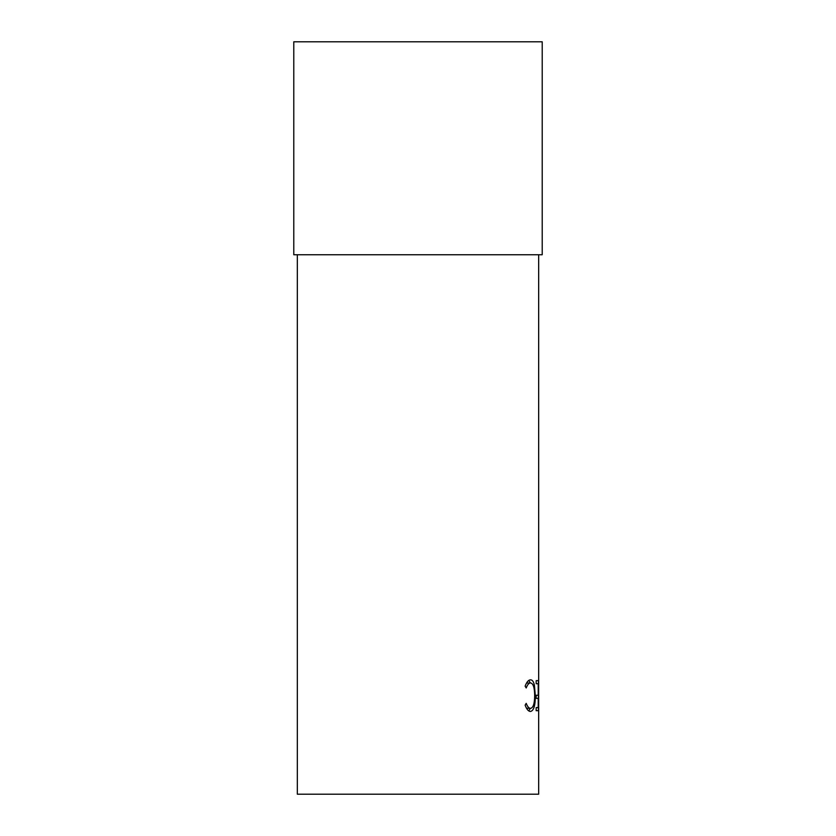 <?xml version="1.0" encoding="UTF-8"?>
<svg xmlns="http://www.w3.org/2000/svg" width="836" height="836" viewBox="0 0 836 836"><rect width="100%" height="100%" fill="white"/><g stroke="black" fill="none" stroke-linecap="round" stroke-linejoin="round"><path stroke-width="1.25" d="M297.334 254.74L297.334 794.2L538.666 794.2L538.656 681.371M536.179 710.684L536.179 707.601L538.227 707.601L538.227 698.353L536.179 698.353L536.179 695.27L538.227 695.27L538.227 683.712L536.179 683.712L536.179 680.629L538.426 680.629L538.426 710.684L536.179 710.684M526.199 703.358C527.495 706.713 528.958 708.385 530.588 708.364C533.253 707.81 534.622 703.557 534.674 695.625C534.612 687.62 533.232 683.388 530.515 682.939C528.916 682.981 527.474 684.653 526.199 687.955L525.133 686.157C526.711 681.957 528.509 679.856 530.515 679.856C532.25 679.752 533.546 681.507 534.392 685.112L535.333 695.834C535.343 705.563 533.734 710.767 530.526 711.446C528.509 711.488 526.711 709.388 525.133 705.166L526.199 703.358M542.219 41.8L293.781 41.8L293.781 254.74L542.219 254.74L542.219 41.8M526.471 708.217L530.588 708.364M530.515 682.939L526.513 683.064M528.791 680.41L530.358 682.939M534.392 685.112L533.107 685.112M535.333 695.834L534.674 695.834M530.306 708.364L528.76 710.882M538.666 254.74L538.666 680.629"/></g></svg>
